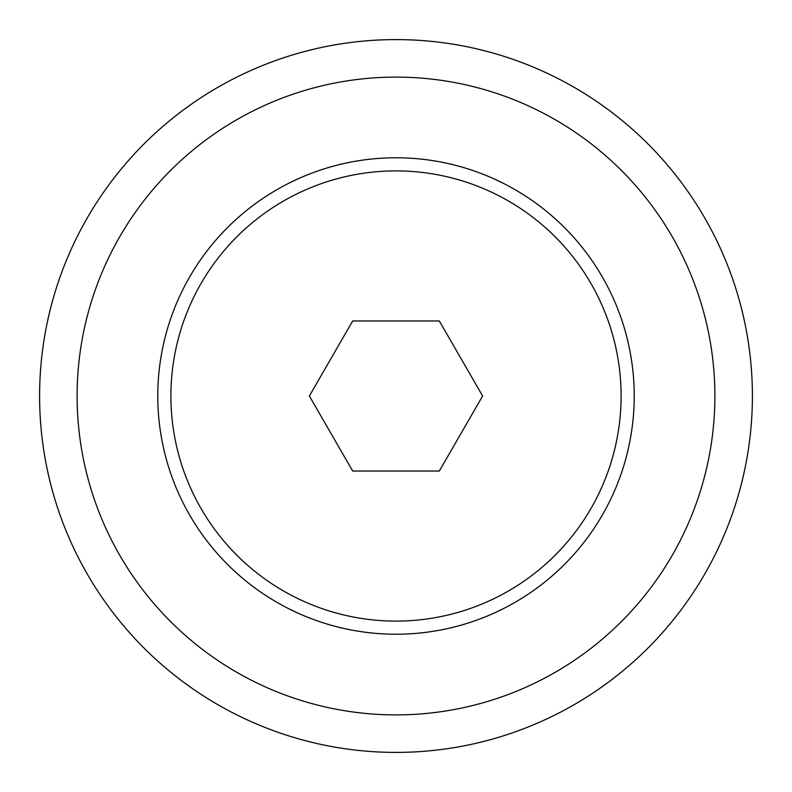 <?xml version="1.0" encoding="UTF-8"?>
<svg xmlns="http://www.w3.org/2000/svg" width="792" height="792" viewBox="0 0 792 792"><rect width="100%" height="100%" fill="white"/><g stroke="black" fill="none" stroke-linecap="round" stroke-linejoin="round"><path stroke-width="1.19" d="M621.096 396A225.096 225.096 0 0 1 396 621.096A225.096 225.096 0 0 1 170.904 396A225.096 225.096 0 0 1 396 170.904A225.096 225.096 0 0 1 621.096 396M309.365 396L352.678 471.032L439.322 471.032L482.635 396L439.322 320.968L352.678 320.968L309.365 396M752.4 396A356.4 356.4 0 0 1 396 752.4A356.4 356.4 0 0 1 39.6 396A356.4 356.4 0 0 1 396 39.6A356.4 356.4 0 0 1 752.4 396M77.111 396A318.889 318.889 0 0 0 396 714.889A318.889 318.889 0 0 0 714.889 396A318.889 318.889 0 0 0 396 77.111A318.889 318.889 0 0 0 77.111 396M157.776 396A238.224 238.224 0 0 1 396 157.776A238.224 238.224 0 0 1 634.224 396A238.224 238.224 0 0 1 396 634.224A238.224 238.224 0 0 1 157.776 396"/></g></svg>
